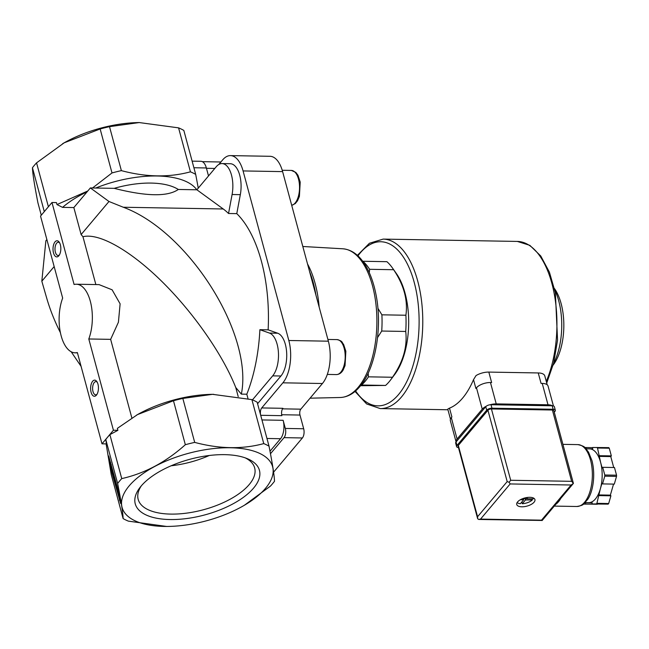 <?xml version="1.0" encoding="UTF-8"?>
<svg xmlns="http://www.w3.org/2000/svg" width="649" height="649" viewBox="0 0 649 649"><rect width="100%" height="100%" fill="white"/><g stroke="black" fill="none" stroke-linecap="round" stroke-linejoin="round"><path stroke-width="0.97" d="M87.096 191.82L90.373 187.934L108.983 201.49L81.125 234.565L73.84 207.566L87.096 191.82A77.961 34.908 164.9 0 0 62.564 207.372L56.982 204.565L56.447 202.593L51.977 202.512L74.091 284.489A34.308 16.614 91 0 1 76.322 284.221L99.07 284.619L112.115 289.803L120.114 303.837L118.418 322.204L110.646 339.354L88.799 338.981L113.421 430.246L101.99 443.819L106.46 443.9L105.779 439.503L117.647 483.473C121.128 501.296 122.953 513.002 123.115 518.575L111.255 474.597L106.112 443.892M120.641 503.494L112.115 473.405L108.691 455.996L117.274 486.961L120.641 503.494M218.77 164.513L222.712 159.832A30.941 14.992 91 0 1 230.46 155.606L270 156.295A30.941 14.992 91 0 1 282.615 171.62L328.362 341.187A30.941 14.992 91 0 1 322.423 383.51L300.812 409.17L282.534 408.846M273.586 472.164L302.393 437.961A6.725 3.261 91 0 0 303.683 428.762L299.984 415.052A4.308 2.085 91 0 1 300.812 409.17M360.025 385.717L385.571 385.441A67.269 32.58 -89 0 0 389.132 381.766A67.269 32.58 -89 0 0 390.528 380.022A67.269 32.58 -89 0 0 392.467 377.256C403.07 362.126 407.491 346.858 405.73 331.461A67.269 32.58 -89 0 0 405.901 315.236C408.002 300.163 403.905 284.992 393.627 269.716A67.269 32.58 -89 0 0 392.475 268.005A67.269 32.58 -89 0 0 386.901 261.685L362.896 261.263A67.269 32.58 -89 0 1 369.614 269.303L369.273 272.653M390.528 380.022L394.706 374.489A60.544 29.327 -89 0 0 396.458 273.675L392.475 268.005M405.73 331.461L381.726 331.039A67.269 32.58 -89 0 0 381.896 314.822L405.901 315.236M392.467 377.256L368.462 376.834A67.269 32.58 -89 0 1 361.566 385.019L385.571 385.441M393.627 269.716L369.614 269.303M381.726 331.039L377.564 337.561M368.178 373.159L368.462 376.834M377.905 308.307L381.896 314.822M213.708 394.324A77.961 34.908 164.9 0 0 212.507 394.332A77.961 34.908 164.9 0 0 137.58 414.549A77.961 34.908 164.9 0 0 136.541 415.141M105.779 439.503A87.445 39.159 164.9 0 1 109.884 434.635L117.899 430.319L117.364 428.356L137.515 414.589L173.47 400.741L185.338 444.711C165.909 462.137 144.711 473.437 121.744 478.605A87.445 39.159 164.9 0 0 117.647 483.473M212.507 394.332L182.84 398.429A87.445 39.159 164.9 0 0 173.47 400.741M212.596 394.332L251.901 399.63L263.762 443.6C242.418 449.384 219.394 448.978 194.7 442.399A87.445 39.159 164.9 0 0 185.338 444.711M244.365 505.263L270.398 486.133A87.445 39.159 164.9 0 0 274.503 481.258C274.357 475.798 272.531 464.1 269.027 446.163L257.158 402.193A87.445 39.159 164.9 0 0 251.901 399.63M47.466 207.867A87.445 39.159 164.9 0 0 45.105 210.665M196.793 189.784A77.961 34.908 164.9 0 0 95.744 188.032L114.224 188.348C146.236 196.477 167.604 196.85 178.313 189.467L196.874 189.784L223.232 208.978A118.394 57.347 91 0 1 228.537 213.497L236.78 213.635A118.394 57.347 91 0 1 268.134 329.83L259.892 329.692A118.394 57.347 91 0 1 246.807 394.219L241.355 394.121L235.741 387.494L238.207 396.612M228.537 213.497L232.091 194.513A23.137 11.211 91 0 0 222.039 163.572A23.137 11.211 91 0 0 216.247 166.736L196.834 189.833M139.503 122.556A77.961 34.908 164.9 0 0 139.178 122.556L178.572 127.861A87.445 39.159 164.9 0 1 183.829 130.425L195.698 174.394L198.261 188.088M195.698 174.394A87.445 39.159 164.9 0 0 190.433 171.831C169.073 177.607 146.049 177.209 121.371 170.63A87.445 39.159 164.9 0 0 112.001 172.942L92.547 187.975M56.982 204.565L87.81 190.976M235.741 387.494C222.875 354.825 193.605 312.786 162.023 281.609C130.449 250.465 99.054 232.65 82.95 236.731L95.857 284.562M110.646 339.354L131.852 417.972M54.159 266.569L41.828 281.212L46.712 298.159C50.03 309.605 54.597 321.117 60.406 332.686M71.163 351.75L81.084 366.361M41.828 281.212L45.868 240.771L46.874 239.57M81.125 234.565L82.95 236.731M241.355 394.121C253.499 334.097 188.478 231.166 123.294 207.242L108.983 201.49M73.84 207.566L62.564 207.372M109.884 434.635L121.744 478.605M139.267 122.556L109.511 126.66A87.445 39.159 164.9 0 0 100.141 128.964L64.186 142.812L36.555 162.858A87.445 39.159 164.9 0 0 32.45 167.734L44.294 211.631M32.45 167.734C32.596 173.194 34.421 184.892 37.926 202.829L41.268 215.225M100.141 128.964L112.001 172.942M36.555 162.858L48.399 206.763M260.695 415.295L281.877 415.668A5.379 2.604 91 0 1 282.915 408.302L261.725 407.937L282.883 382.821A30.941 14.992 91 0 0 288.821 340.498L243.075 170.93A30.941 14.992 91 0 0 230.46 155.606M192.12 161.139L200.874 161.293A13.451 6.514 91 0 1 206.358 167.961L208.507 175.92M95.744 188.032L90.373 187.934M139.178 122.556A77.961 34.908 164.9 0 0 64.251 142.772A77.961 34.908 164.9 0 0 62.588 143.729M178.572 127.861L190.433 171.831M109.511 126.66L121.371 170.63M123.115 518.575A87.445 39.159 164.9 0 0 128.38 521.131L166.558 526.444M269.027 446.163A87.445 39.159 164.9 0 0 263.762 443.6M182.84 398.429L194.7 442.399M257.694 452.531A77.961 34.908 164.9 0 0 138.699 476.812A77.961 34.908 164.9 0 0 164.213 526.428A77.961 34.908 164.9 0 0 167.775 526.436A77.961 34.908 164.9 0 0 242.702 506.22A77.961 34.908 164.9 0 0 257.694 452.531M170.022 519.541A64.316 28.799 164.9 0 0 245.614 495.666A64.316 28.799 164.9 0 0 247.334 458.673A64.316 28.799 164.9 0 0 139.843 487.675A64.316 28.799 164.9 0 0 170.022 519.541M178.313 189.467A63.902 28.613 164.9 0 0 114.224 188.348M222.039 163.572L230.281 163.718A23.137 11.211 91 0 1 240.325 194.659L236.78 213.635M268.134 329.83L277.715 333.221A23.137 11.211 91 0 1 286.607 351.888A23.137 11.211 91 0 1 280.92 376.006L257.572 403.719M260.655 415.141A5.379 2.604 91 0 1 261.725 407.937M303.683 428.762L285.325 428.437L283.134 420.309A13.451 6.514 91 0 1 280.546 438.716L270 451.233M246.807 394.219L248.007 398.673M259.892 329.692L269.473 333.075A23.137 11.211 91 0 1 278.372 351.742A23.137 11.211 91 0 1 272.677 375.86L252.461 399.865M285.325 428.437A6.725 3.261 91 0 1 284.035 437.645L270.471 453.74M101.99 443.819L77.361 352.553A34.308 16.614 91 0 1 75.13 352.821A34.308 16.614 91 0 1 60.649 333.805A34.308 16.614 91 0 1 62.661 298.061L40.538 216.093L51.977 202.512M76.322 284.221A34.308 16.614 91 0 1 90.811 303.237A34.308 16.614 91 0 1 88.799 338.981M117.899 430.319L113.421 430.246M58.808 255.803A8.072 3.91 -89 0 0 58.97 255.592A8.072 3.91 -89 0 0 59.205 242.15A8.072 3.91 -89 0 0 54.118 243.367A8.072 3.91 -89 0 0 53.81 253.897A8.072 3.91 -89 0 0 58.808 255.803M96.409 395.176A8.072 3.91 -89 0 0 96.579 394.965A8.072 3.91 -89 0 0 96.815 381.523A8.072 3.91 -89 0 0 91.728 382.74A8.072 3.91 -89 0 0 91.42 393.27A8.072 3.91 -89 0 0 96.409 395.176M553.126 365.119L553.281 364.908A45.73 22.147 -89 0 0 554.603 288.764L554.457 288.554M553.508 363.643A51.084 24.743 -89 0 0 554.79 290.038M171.141 465.779A60.333 27.015 164.9 0 0 209.278 455.493M141.271 485.914A60.333 27.015 164.9 0 0 138.172 499.381A60.333 27.015 164.9 0 0 170.784 514.097A60.333 27.015 164.9 0 0 230.484 499.032A60.333 27.015 164.9 0 0 254.668 467.945A60.333 27.015 164.9 0 0 245.217 457.861M118.296 493.54L110.622 464.652L118.296 493.54L118.872 493.394M97.245 382.237A6.612 3.204 -89 0 0 95.922 381.612A6.612 3.204 -89 0 0 92.604 388.175A6.612 3.204 -89 0 0 95.687 394.843A6.612 3.204 -89 0 0 97.034 394.268M59.635 242.864A6.612 3.204 -89 0 0 58.313 242.247A6.612 3.204 -89 0 0 54.995 248.802A6.612 3.204 -89 0 0 58.085 255.471A6.612 3.204 -89 0 0 59.424 254.895M486.271 406.217A10.765 4.819 -15.1 0 0 482.239 409.162L457.083 439.024A10.765 4.819 -15.1 0 0 456.085 441.928L450.341 420.617A10.765 4.819 -15.1 0 1 451.315 417.656L451.891 416.974L449.506 408.14L447.891 408.975A12.112 5.419 -15.1 0 0 447.964 409.86L450.455 419.067M449.506 408.14A84.759 41.057 -89 0 0 462.64 398.072A84.759 41.057 -89 0 0 473.519 379.641L476.017 375.593A12.112 5.419 -15.1 0 1 488.819 372.088L538.24 372.948A12.112 5.419 -15.1 0 1 544.787 375.901L547.18 384.76M473.519 379.641L475.895 388.467L476.471 387.786A10.765 4.819 -15.1 0 1 490.457 382.521L491.634 382.545L488.819 372.088M490.003 404.781A10.765 4.819 -15.1 0 1 496.225 403.889L548.007 404.789A10.765 4.819 -15.1 0 1 552.461 405.795M538.24 372.948L541.063 383.405L542.24 383.421A10.765 4.819 -15.1 0 1 548.056 386.05L553.435 405.966M560.833 498.335A30.941 14.992 91 0 1 555.795 504.305M523.151 498.683L523.573 499.933L520.393 503.697A8.883 3.975 -15.1 0 1 517.131 502.553M523.451 499.787L520.368 499.738M524.992 498.245L525.455 499.965L532.334 499.941A8.883 3.975 -15.1 0 1 522.275 503.729L521.812 502.01M525.455 499.965L522.275 503.729M533.608 498.108A8.883 3.975 -15.1 0 1 533.251 498.862L526.72 498.748L527.588 497.426M613.548 484.105L610.352 495.138L610.912 495.804L608.673 503.535A32.288 15.641 91 0 1 608.17 504.127L592.091 503.973L592.107 502.626L585.585 502.699L585.568 504.046L583.556 504.062M597.34 504.062L583.475 504.127M589.511 448.857L592.683 448.816L592.699 447.477L608.778 447.632A32.288 15.641 91 0 1 609.265 448.216L611.342 455.906L610.774 456.58L613.719 467.507M589.422 448.857A26.909 13.037 91 0 1 589.6 448.857A26.909 13.037 91 0 1 600.568 462.185L602.134 467.994L602.71 467.312L614.473 467.515L616.55 475.206A32.288 15.641 91 0 1 616.534 476.382L614.295 484.113L602.532 483.911L601.972 483.245L600.276 489.086L596.902 503.332L608.673 503.535M596.902 503.332A32.288 15.641 91 0 1 596.407 503.924L608.17 504.127M602.71 467.312L604.779 475.003A32.288 15.641 91 0 1 604.771 476.179L616.534 476.382M604.779 475.003L616.55 475.206M597.015 447.429A32.288 15.641 91 0 1 597.502 448.013L609.265 448.216M597.502 448.013L600.568 462.185A26.909 13.037 91 0 1 600.276 489.086A26.909 13.037 91 0 1 588.846 502.659A26.909 13.037 91 0 1 588.667 502.659L585.171 502.602M596.407 503.924L592.091 503.973M604.771 476.179L602.532 483.911M584.871 447.559L586.177 447.542L586.169 448.8M529.835 497.304A9.419 4.219 -15.1 0 1 534.93 499.6A9.419 4.219 -15.1 0 1 526.931 506.123A9.419 4.219 -15.1 0 1 516.742 504.508A9.419 4.219 -15.1 0 1 520.514 499.657A9.419 4.219 -15.1 0 1 529.835 497.304M487.943 410.273L458.324 445.425A2.693 1.209 164.9 0 0 458.08 446.171L477.664 518.738L477.567 516.742L507.185 481.582L509.124 482.28L510.682 480.268L491.439 408.951A2.693 1.209 164.9 0 0 487.943 410.273L507.185 481.582M542.183 520.474L478.67 519.451L477.664 518.738M552.396 410.014L571.639 481.323L573.408 483.391L553.848 410.671A2.693 1.209 164.9 0 0 552.396 410.014L491.439 408.951M542.037 520.555L541.509 520.165L571.12 485.006L510.163 483.943L509.124 482.28M571.12 485.006L573.408 483.391M478.67 519.451L480.544 519.103L510.163 483.943M586.177 447.542L592.699 447.656M599.571 455.695L611.342 455.906M599.003 456.377L610.774 456.58M598.589 494.927L610.352 495.138M599.149 495.601L610.912 495.804M585.568 504.046L597.34 504.249M585.585 502.699L592.099 502.813M554.262 412.196L554.96 411.369A4.04 1.809 164.9 0 0 555.325 410.257A4.04 1.809 164.9 0 0 553.143 409.268L491.95 408.205A4.04 1.809 164.9 0 0 486.701 410.184L456.977 445.474A4.04 1.809 164.9 0 0 456.604 446.585A4.04 1.809 164.9 0 0 458.454 447.559M555.325 410.257L554.384 406.769A4.04 1.809 164.9 0 0 552.202 405.787L491.009 404.725A4.04 1.809 164.9 0 0 485.76 406.696L456.036 441.993A4.04 1.809 164.9 0 0 455.671 443.105L456.604 446.585M522.632 498.675L524.36 498.708L525.341 497.832M532.334 499.941L532.034 498.838M523.443 499.284L523.938 498.7M214.803 168.448L206.455 168.302M223.232 208.978L123.294 207.242M206.358 167.961L193.905 167.742M282.615 171.62L243.075 170.93M328.362 341.187L288.821 340.498M322.423 383.51L282.883 382.821M283.134 420.309L261.953 419.944M280.546 438.716L266.95 438.473M299.984 415.052L281.682 414.735M272.677 375.86L280.92 376.006M269.473 333.075L277.715 333.221M232.091 194.513L240.325 194.659M302.393 437.961L284.035 437.645M315.958 295.214A77.799 37.683 -89 0 0 309.605 271.663M319.162 307.074A76.712 37.155 -89 0 0 307.529 263.973M358.175 387.348A74.384 36.028 -89 0 0 375.998 304.689A74.384 36.028 -89 0 0 342.834 248.786C351.393 249.557 358.71 254.716 364.779 264.257C369.841 272.28 373.556 282.274 375.925 294.232C382.667 326.909 375.641 368.559 359.789 386.642C354.013 393.545 347.499 397.172 340.254 397.504A74.384 36.028 -89 0 0 358.175 387.348M282.226 170.273L291.377 170.427A17.491 8.469 91 0 1 299.546 187.099A17.491 8.469 91 0 1 291.701 205.311M327.899 339.451L337.026 339.605A17.491 8.469 91 0 1 345.195 357.242A17.491 8.469 91 0 1 336.417 374.578L327.299 374.424M120.089 499.925L119.327 500.119M112.691 473.259L112.115 473.405M110.695 462.591L109.673 462.842M111.287 464.789L110.711 464.935M111.23 464.562L110.646 464.7M355.603 390.941A82.066 39.751 -89 0 0 398.462 394.649A82.066 39.751 -89 0 0 413.567 280.06A82.066 39.751 -89 0 0 357.948 255.876M355.027 391.436L366.636 403.954L380.225 408.586A84.759 41.057 -89 0 0 401.447 397.01A84.759 41.057 -89 0 0 421.672 302.036A84.759 41.057 -89 0 0 383.178 239.1L369.435 243.253L357.388 255.365M546.271 381.401A84.759 41.057 -89 0 0 553.711 291.125A84.759 41.057 -89 0 0 517.334 241.428L383.178 239.1M457.083 439.024L451.315 417.656M482.239 409.162L476.471 387.786M496.225 403.889L490.457 382.521M548.007 404.789L542.24 383.421M590.517 459.946A30.941 14.992 91 0 1 590.128 491.066A30.941 14.992 91 0 1 576.831 506.496C580.814 505.831 583.045 505.027 583.532 504.086L587.669 499.414C592.513 492.753 595.928 476.139 591.969 460.603L588.489 452.069C585.325 448.686 586.899 446.609 577.902 444.614A30.941 14.992 91 0 1 590.517 459.946M541.509 520.165L480.544 519.103M477.567 516.742L458.324 445.425M571.639 481.323L510.682 480.268M485.76 406.696L486.701 410.184M456.036 441.993L456.977 445.474M552.202 405.787L553.143 409.268M491.009 404.725L491.95 408.205M523.232 498.683L523.532 499.803M525.284 497.897L525.804 499.827M526.331 497.621L526.599 498.602M220.895 161.99L202.334 161.666M77.442 352.861L75.13 352.821M342.834 248.786L302.815 246.49M340.254 397.504L310.068 398.186M291.377 170.427L295.839 172.415L297.956 175.246L300.211 182.077L299.4 196.42L297.534 200.776L295.287 203.583L291.709 205.344M337.026 339.605C343.07 341.114 341.699 342.388 343.605 344.424L345.852 351.255L345.049 365.598L343.183 369.954C341.479 372.915 339.224 374.457 336.417 374.578M111.214 464.506L110.622 464.652M447.948 409.762L380.225 408.586M517.334 241.428L529.835 245.346L540.747 255.966L549.419 272.191L555.357 292.748L557.556 340.133L553.646 363.107L546.718 383.072M554.287 506.098L576.831 506.496M562.943 444.354L577.902 444.614M542.158 520.498L573.327 483.497M586.112 448.792L589.6 448.857M523.281 498.683L523.597 499.852M526.29 497.629L526.574 498.675"/></g></svg>
